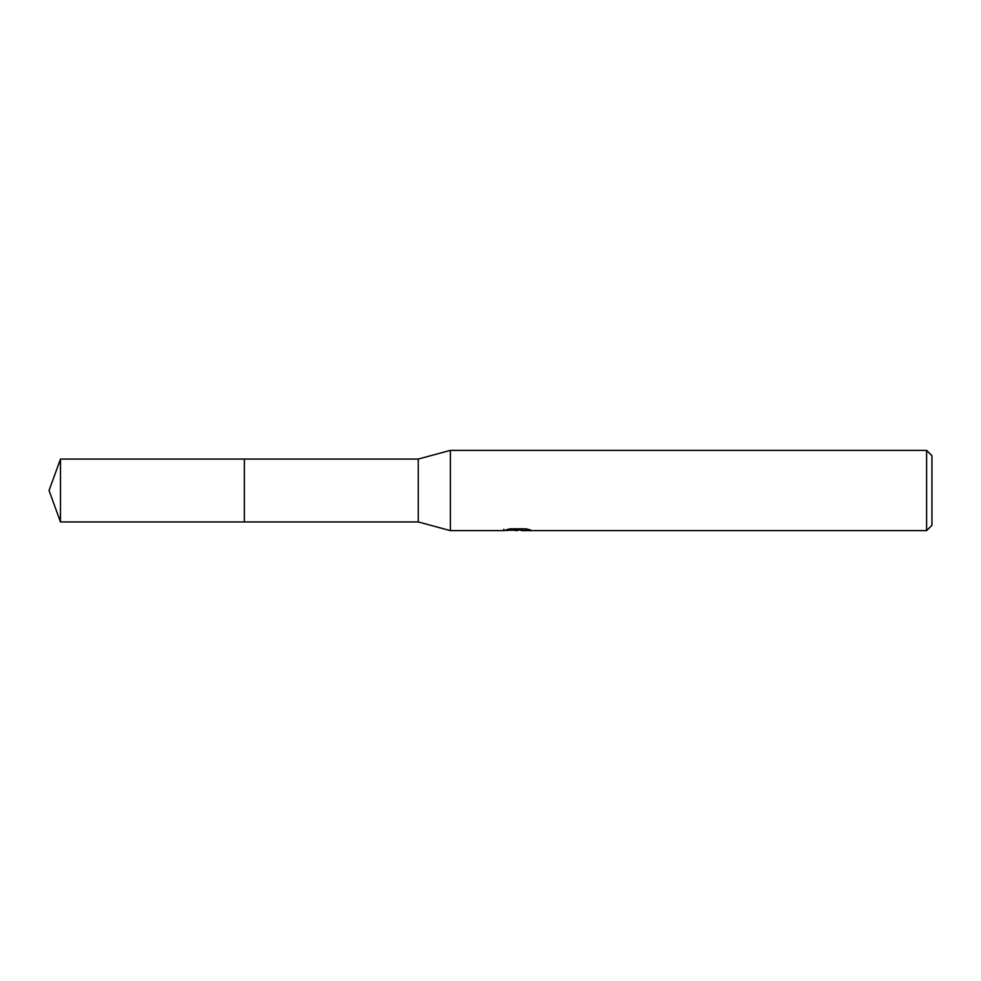 <?xml version="1.0" encoding="UTF-8"?>
<svg xmlns="http://www.w3.org/2000/svg" width="981" height="981" viewBox="0 0 981 981"><rect width="100%" height="100%" fill="white"/><g stroke="black" fill="none" stroke-linecap="round" stroke-linejoin="round"><path stroke-width="1.47" d="M503.878 529.213L503.596 530.635L450.365 530.635L418.262 521.941L244.355 521.941L244.355 459.059L418.262 459.059L450.365 450.365L926.604 450.365L931.95 455.724L931.95 525.276L926.604 530.635L521.512 530.635L521.352 529.274L523.351 528.82M244.367 521.941L244.367 459.059M418.262 521.941L418.262 459.059M450.365 530.635L450.365 450.365M521.352 529.998L512.585 530.243M517.257 530.635L517.882 530.304M517.87 529.936L515.356 530.635M926.604 530.635L926.604 450.365M503.878 530.549L518.863 529.863L506.024 529.863L510.206 528.82L526.037 528.82L530.635 529.998L521.352 530.611M518.863 528.82L518.863 529.863M60.491 521.941L60.491 459.059L244.355 459.047L244.355 521.953L60.491 521.941L49.05 490.5L60.491 459.059M518.863 529.299L521.352 529.299"/></g></svg>
